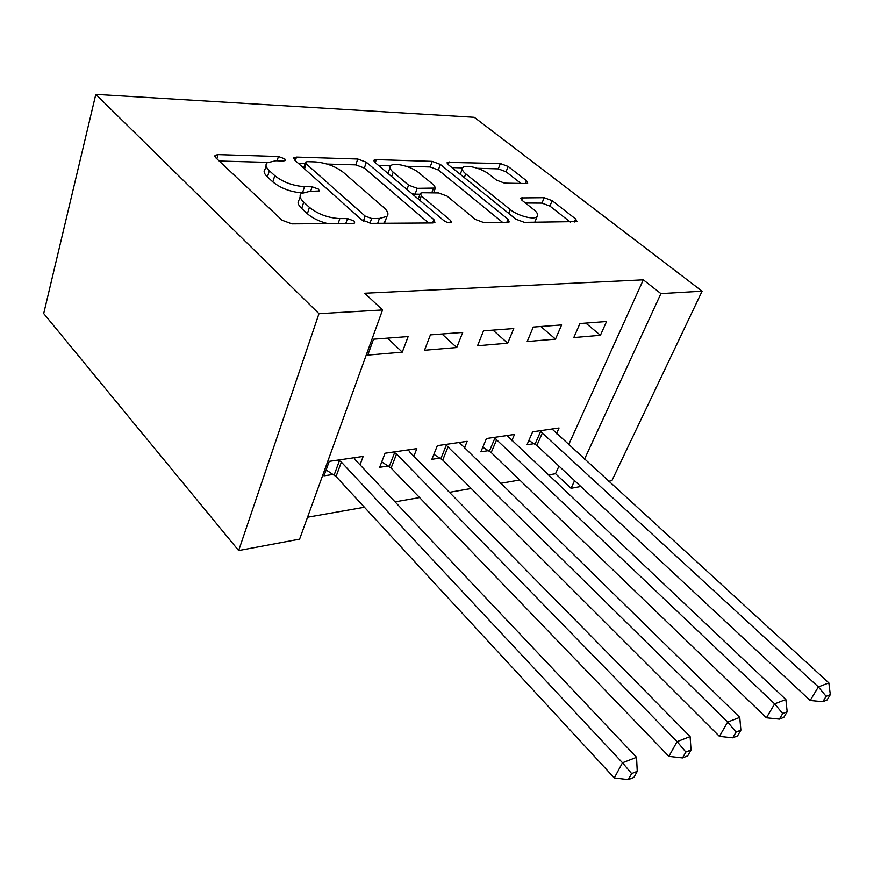 <?xml version="1.0" encoding="UTF-8"?>
<svg xmlns="http://www.w3.org/2000/svg" width="874" height="874" viewBox="0 0 874 874"><rect width="100%" height="100%" fill="white"/><g stroke="black" fill="none" stroke-linecap="round" stroke-linejoin="round"><path stroke-width="1.31" d="M284.738 158.85L278.424 156.512L218.085 154.6L215.08 155.288L215.703 157.713L282.105 220.248L291.96 223.875L352.943 223.471L354.702 222.99L354.079 220.991L347.47 218.555L339.822 218.576C328.143 217.921 318.016 214.185 309.429 207.367L303.726 202.145C299.979 198.584 299.137 195.721 301.202 193.547L309.702 191.373L319.141 191.002L318.573 189.166L312.116 186.785L304.502 186.665C292.899 185.845 282.99 182.174 274.775 175.663L269.334 170.703C265.893 167.426 265.128 164.793 267.04 162.804L275.802 160.75L283.394 160.969L285.263 160.543L284.738 158.85M526.028 183.551L527.699 183.136L526.519 180.754L508.133 166.453L500.354 163.536L447.248 162.356L448.286 164.673L515.933 219.21L524.356 222.346L576.949 221.581L575.627 218.948L552.139 200.67L544.174 197.688L520.991 197.917L522.182 200.441L533.774 209.618C537.434 212.611 538.526 214.949 537.073 216.632C534.2 220.15 517.67 215.823 510.241 209.574L465.722 173.817C462.477 171.118 461.527 169.021 462.87 167.535C465.744 164.159 482.109 168.431 489.287 174.396L496.53 180.131L504.549 183.136L526.028 183.551M643.308 279.833L364.742 293.238L382.55 309.953L299.596 539.149L238.657 550.565L43.7 313.537L95.801 94.37L474.276 117.302L702.095 291.195L660.919 293.609L643.308 279.833L568.613 444.8M382.55 309.953L318.966 313.69L95.801 94.37M366.326 162.214L357.75 159.013L296.494 157.08L293.893 157.681L294.658 160.073L361.814 219.898L371.177 223.351L432.794 222.946L434.924 222.357L433.875 219.582L366.326 162.214L364.349 168.059L355.794 164.869L327.062 164.061M376.323 159.603L432.204 161.373L440.354 164.432L508.012 219.243L509.214 221.952L507.39 222.466L483.934 222.619L475.259 219.396L447.117 196.115L438.584 192.935L422.437 192.739L420.318 193.274L421.334 195.852L450.645 220.499L451.399 222.433C449.4 223.22 446.854 222.586 443.752 220.532L374.99 162.477L374.094 160.117L376.323 159.603L375.274 162.706M555.503 339.112L561.611 324.92L533.26 327.073L527.186 341.526L555.503 339.112L540.809 326.494M511.803 440.714L514.491 434.454L486.447 438.529L480.864 451.814L488.522 450.645M456.741 347.524L462.696 332.426L430.401 334.873L424.502 350.266L456.741 347.524L442.004 333.999M413.85 456.206L416.832 448.635L385.052 453.245L379.666 467.317L388.34 465.984M548.118 475.008L555.525 473.708L558.956 466.115M307.528 517.233L364.414 507.248M395.048 501.873L419.575 497.568M449.433 492.324L471.228 488.5M500.354 483.388L519.691 480.001M360.022 464.826L363.169 456.425L329.247 461.352L323.992 475.838L333.256 474.418M402.269 352.156L408.125 336.566L373.526 339.188L367.768 355.095L402.269 352.156L387.575 338.129M464.334 448.187L467.175 441.326L437.35 445.653L431.854 459.32L439.993 458.074M507.707 343.187L513.748 328.548L483.519 330.842L477.532 345.754L507.707 343.187L492.98 330.132M556.498 433.723L559.054 427.987L532.637 431.822L526.989 444.757L534.2 443.653M600.416 335.288L606.567 321.512L579.921 323.533L573.803 337.561L600.416 335.288L585.788 323.085M580.795 486.49L571.061 488.304L574.579 480.689M584.455 459.298L660.919 293.609M702.095 291.195L611.887 480.667L608.501 481.301M555.525 473.708L571.061 488.304M318.966 313.69L238.657 550.565M266.078 165.94L265.15 169.021C263.238 171.031 264.003 173.675 267.433 176.963L269.334 170.703M302.043 192.892C290.561 191.985 280.827 188.336 272.841 181.945L267.433 176.963M300.153 196.836L299.192 199.84C297.127 202.036 297.958 204.92 301.694 208.493L303.726 202.145M327.826 223.635C319.25 221.439 312.433 218.129 307.375 213.726L301.694 208.493M267.553 162.378L219.221 161.024M428.642 222.979L364.349 168.059M305.157 163.438L298.22 163.241M307.375 161.668L305.583 162.094L306.129 163.788L365.124 216.064L371.625 218.467L379.392 218.434L386.898 216.402C388.93 214.163 387.914 211.224 383.872 207.586L343.449 172.44C335.441 166.311 325.991 162.793 315.099 161.898L307.375 161.668M383.752 223.274L385.762 219.614M378.584 165.514L390.591 165.852M406.213 166.289L430.183 166.967L432.204 161.373M502.736 222.488L438.333 170.004L430.183 166.967M418.952 172.823C411.698 166.486 393.901 162.029 390.667 165.776C389.225 167.338 390.066 169.469 393.18 172.189L408.562 185.124L417.182 188.336L435.372 188.063L434.345 185.55L418.952 172.823M389.99 167.732L387.969 173.434M411.916 193.657L415.084 194.17L417.182 188.336M419.979 194.225L415.084 194.17M462.27 169.152L460.205 174.287M534.746 222.28L535.478 220.598M570.329 222.051L549.921 206.089L541.978 203.118L525.438 203.008M520.97 183.453L506.068 171.796L498.3 168.879L477.423 168.289M462.575 167.874L451.891 167.568M326.133 469.939L336.053 476.527L614.291 777.936L622.485 762.762L636.545 757.321L355.489 460.03L354.156 457.736M338.533 459.997L341.352 462.106L622.485 762.762L631.629 773.566L628.308 779.63L633.923 777.379L637.244 771.338L631.629 773.566M636.545 757.321L637.244 771.338M628.308 779.63L614.291 777.936M381.741 461.898L391.104 468.016L668.861 756.36L677.099 741.622L690.099 736.585L409.775 452.066L408.377 449.859M393.748 451.989L396.534 454.01L677.099 741.622L685.85 752.022L682.518 757.911L687.718 755.835L691.039 749.958L685.85 752.022M690.099 736.585L691.039 749.958M682.518 757.911L668.861 756.36M433.865 454.327L442.714 460.03L719.433 736.356L727.671 722.044L739.743 717.379L459.243 442.473M445.511 444.473L727.671 722.044L736.061 732.073L732.729 737.798L737.558 735.864L740.879 730.161L736.061 732.073M739.743 717.379L740.879 730.161M732.729 737.798L719.433 736.356M482.809 447.204L491.199 452.535L766.411 717.783L774.637 703.865L785.857 699.517L507.029 435.536M494.116 437.415L774.637 703.865L782.7 713.555L779.379 719.116L783.858 717.314L787.179 711.775L782.7 713.555M785.857 699.517L787.179 711.775M779.379 719.116L766.411 717.783M528.857 440.474L536.844 445.478L810.165 700.467L818.37 686.931L828.836 682.889L552.018 429.014M539.859 430.773L818.37 686.931L826.127 696.305L822.816 701.713L826.99 700.03L830.3 694.644L826.127 696.305M828.836 682.889L830.3 694.644M822.816 701.713L810.165 700.467M277.113 160.783L278.424 156.512M345.798 223.515L347.47 218.555M310.631 191.384L312.116 186.785M272.841 181.945L274.775 175.663M302.612 192.586L304.502 186.665M307.375 213.726L309.429 207.367M338.151 223.569L339.822 218.576M216.883 158.828L218.085 154.6M432.63 222.946L433.875 219.582M295.357 160.707L296.494 157.08M355.794 164.869L357.75 159.013M304.523 168.868L306.129 163.788M363.409 221.046L365.124 216.064M369.964 223.285L371.625 218.467M377.699 223.307L379.392 218.434M438.333 170.004L440.354 164.432M506.745 222.466L508.012 219.243M419.738 200.255L421.334 195.852M449.771 222.837L450.645 220.499M391.661 176.548L393.18 172.189M407.011 189.505L408.562 185.124M431.767 192.848L433.329 188.576M464.312 177.597L465.722 173.817M508.734 213.409L510.241 209.574M521.702 200.026L522.718 197.48M541.978 203.118L544.174 197.688M549.921 206.089L552.139 200.67M574.338 222.018L575.627 218.948M448.198 164.596L449.181 161.909M498.3 168.879L500.354 163.536M506.068 171.796L508.133 166.453M525.416 183.54L526.519 180.754M334.163 474.997L339.451 460.576M336.053 476.527L341.352 462.106M389.236 466.541L394.655 452.535M391.104 468.016L396.534 454.01M440.867 458.61L446.385 445.008M442.714 460.03L448.242 446.428M489.385 451.159L494.979 437.929M491.199 452.535L496.814 439.305M535.041 444.156L540.7 431.275M536.844 445.478L542.514 432.608M214.775 156.348L215.08 155.288M293.609 158.576L293.893 157.681M303.682 168.114L305.387 162.717M384.746 222.531L386.898 216.402M418.253 198.999L420.044 194.039M433.613 192.87L435.372 188.063M373.843 160.86L374.094 160.117M534.822 222.215L537.073 216.632M520.762 198.507L520.991 197.917M447.029 162.968L447.248 162.356"/></g></svg>
